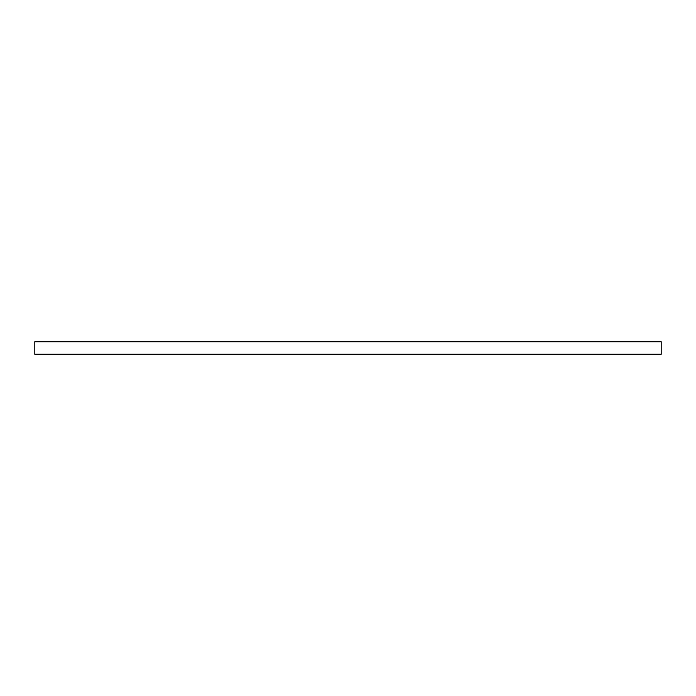 <?xml version="1.0" encoding="UTF-8"?>
<svg xmlns="http://www.w3.org/2000/svg" width="696" height="696" viewBox="0 0 696 696"><rect width="100%" height="100%" fill="white"/><g stroke="black" fill="none" stroke-linecap="round" stroke-linejoin="round"><path stroke-width="1.04" d="M661.2 341.736L661.2 354.264L34.8 354.264L34.8 341.736L661.2 341.736"/></g></svg>

